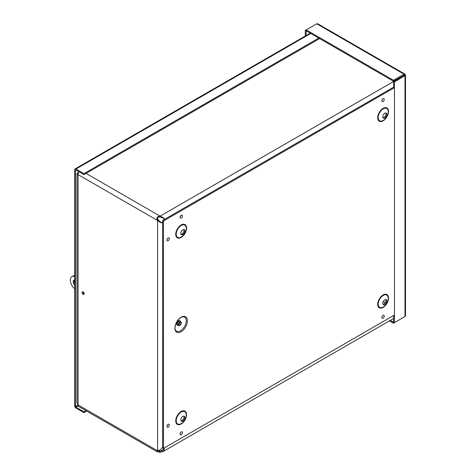 <?xml version="1.0" encoding="UTF-8"?>
<svg xmlns="http://www.w3.org/2000/svg" width="476" height="476" viewBox="0 0 476 476"><rect width="100%" height="100%" fill="white"/><g stroke="black" fill="none" stroke-linecap="round" stroke-linejoin="round"><path stroke-width="0.71" d="M164.5 447.797L164.03 450.248L162.631 451.813L159.942 452.182L159.942 451.218L160.228 452.2M163.327 449.445L160.228 451.236L162.042 450.796L163.197 449.665L163.786 448.208M164.28 219.567L163.762 218.484M163.917 218.377L159.942 217.014L160.228 216.068C163.488 217.633 164.869 218.758 164.375 219.448L164.143 218.9M399.471 78.094L160.228 216.068L160.228 217.032M393.622 87.167L164.375 219.448M159.942 452.182L157.241 451.825L157.062 450.986L160.596 449.606L162.245 447.845L162.643 446.28L162.584 222.554C162.233 223.321 160.567 222.691 157.58 220.65L157.086 219.692C156.634 217.847 157.324 216.651 159.151 216.116L159.942 216.05L86.055 173.395M159.942 217.014L159.287 216.985C157.83 217.211 157.372 218.008 157.907 219.376L158.419 220.168L157.58 220.65L157.58 450.671M158.258 219.93L157.425 220.412L78.052 174.591L78.052 404.903L77.011 403.107L77.011 173.478L78.052 174.591A3.558 2.059 120 0 1 79.01 171.753M158.419 220.168L161.423 222.691M161.995 222.625L162.584 222.554M161.447 222.506L162.637 222.411M157.086 450.974L157.425 450.73L78.052 404.903A3.558 2.059 120 0 0 78.79 406.534L157.241 451.831M157.907 450.338C157.372 450.677 157.83 450.945 159.287 451.135L159.942 451.218L158.663 450.48M82.919 291.842A1.487 0.857 -120 0 0 83.949 293.876A1.487 0.857 -120 0 0 84.145 293.972M83.116 294.358A1.487 0.857 60 0 1 82.146 293.049A1.487 0.857 60 0 1 82.372 291.859A1.487 0.857 60 0 1 83.859 292.716A1.487 0.857 60 0 1 83.859 294.436A1.487 0.857 60 0 1 83.116 294.358M78.516 172.639L78.052 172.366L77.011 173.478M78.195 173.538L78.296 173.21M319.592 38.562L83.949 174.609L83.949 173.645L75.946 169.022A1.773 1.023 -120 0 0 75.053 168.932A1.773 1.023 -120 0 0 74.684 169.748L74.684 405.891A1.773 1.023 -120 0 0 75.946 408.069L83.949 412.692L86.703 411.103M83.949 174.609L75.946 169.986A0.595 0.345 -120 0 0 75.523 170.23L75.523 406.373L78.052 404.909M318.759 38.08L83.949 173.645M85.864 410.621L83.949 411.728L75.946 407.105A0.595 0.345 60 0 1 75.523 406.373M83.949 411.728L83.949 412.692M390.284 320.384L393.473 322.222L393.473 323.186L403.999 317.105M393.622 315.511L393.473 322.222M389.451 320.866L393.473 323.186M405.504 75.309L405.504 315.659L404.981 316.54L394.455 322.615L394.455 81.955L405.498 75.309L404.826 74.066L403.999 74.173L393.473 80.254L306.235 29.887L316.76 23.812L317.784 23.8L404.749 74.006M393.622 88.125L393.622 81.473L394.455 81.955M404.981 74.744L393.622 81.473M404.148 75.398L404.981 75.88L404.981 316.54M393.622 322.133L394.455 322.615M404.148 75.226L393.473 81.218L306.235 30.851L306.235 29.887L305.253 30.452L305.253 36.027M403.999 75.137L403.999 74.173L316.76 23.812M393.473 81.218L393.473 80.254M306.235 30.851L306.086 35.545M306.086 30.934L305.253 30.452M74.417 279.965A3.57 2.059 -120 0 0 74.684 283.583M74.684 285.255A3.57 2.059 60 0 1 73.953 280.12A3.57 2.059 60 0 1 74.684 279.953M84.163 293.817A1.297 0.75 60 0 1 83.062 291.907M74.684 275.967L74.054 276.336L74.684 276.699M74.684 288.515L74.054 288.153A7.616 4.397 60 0 1 71.93 276.615L72.763 276.134A7.616 4.397 60 0 1 74.684 275.818M71.93 276.615A7.616 4.397 60 0 1 74.054 276.336M181.154 317.236A8.877 5.123 -60 0 1 186.592 324.971A8.877 5.123 -60 0 1 175.721 331.248A8.877 5.123 -60 0 1 181.154 317.236M179.791 321.925A2.178 1.255 120 0 0 178.369 323.841A2.178 1.255 120 0 0 178.702 325.584A2.178 1.255 120 0 0 180.88 324.329A2.178 1.255 120 0 0 180.88 321.818A2.178 1.255 120 0 0 179.791 321.925M179.791 322.419A1.571 0.904 120 0 0 178.768 323.799A1.571 0.904 120 0 0 179.006 325.06A1.571 0.904 120 0 0 180.577 324.15A1.571 0.904 120 0 0 180.577 322.335A1.571 0.904 120 0 0 179.791 322.419M164.44 219.472L162.637 220.513L162.637 222.595M162.637 446.5L162.637 447.898L163.476 448.386L163.476 221.001L394.455 87.644M394.455 315.029L163.476 448.386M181.047 420.867A2.856 1.648 120 0 0 183.421 419.088A2.856 1.648 120 0 0 183.778 416.143M182.832 416.417A2.856 1.648 120 0 0 180.963 418.934A2.856 1.648 120 0 0 181.404 421.218A2.856 1.648 120 0 0 184.26 419.57A2.856 1.648 120 0 0 184.26 416.274A2.856 1.648 120 0 0 182.832 416.417M181.047 234.293A2.856 1.648 120 0 0 183.421 232.514A2.856 1.648 120 0 0 183.778 229.569M182.832 229.843A2.856 1.648 120 0 0 180.963 232.359A2.856 1.648 120 0 0 181.404 234.65A2.856 1.648 120 0 0 184.26 233.002A2.856 1.648 120 0 0 184.26 229.7A2.856 1.648 120 0 0 182.832 229.843M383.013 304.259A2.856 1.648 120 0 0 385.387 302.48A2.856 1.648 120 0 0 385.744 299.535M384.804 299.809A2.856 1.648 120 0 0 382.936 302.325A2.856 1.648 120 0 0 383.37 304.616A2.856 1.648 120 0 0 386.232 302.968A2.856 1.648 120 0 0 386.232 299.666A2.856 1.648 120 0 0 384.804 299.809M383.013 117.691A2.856 1.648 120 0 0 385.387 115.906A2.856 1.648 120 0 0 385.744 112.961M384.804 113.234A2.856 1.648 120 0 0 382.936 115.751A2.856 1.648 120 0 0 383.37 118.042A2.856 1.648 120 0 0 386.232 116.394A2.856 1.648 120 0 0 386.232 113.098A2.856 1.648 120 0 0 384.804 113.234M162.637 220.513L163.476 221.001M157.086 219.692L157.907 219.376M159.151 452.164L159.287 451.135M159.151 216.116L159.287 216.985M385.304 302.617L383.293 301.457M310.751 33.457L75.946 169.022M75.946 169.986L75.523 170.23M78.201 405.802L75.946 407.105M182.814 316.79A8.068 4.659 -60 0 1 184.593 326.471A8.068 4.659 -60 0 1 175.317 329.773L175.007 328.666C174.954 324.174 176.923 320.437 180.922 317.456L182.814 316.79M180.255 321.455A2.612 1.505 120 0 0 178.446 320.788A2.612 1.505 120 0 0 176.608 323.769A2.612 1.505 120 0 0 178.078 325.221M180.88 321.818L179.869 321.229A2.178 1.255 120 0 0 178.78 321.342A2.178 1.255 120 0 0 177.364 323.258A2.178 1.255 120 0 0 177.697 325.001L178.702 325.584M178.684 324.293A1.571 0.904 120 0 0 179.755 322.436M181.249 215.247A1.714 0.988 120 0 0 180.202 217.948A1.714 0.988 120 0 0 182.296 216.741A1.714 0.988 120 0 0 181.249 215.247M168.123 237.988A1.714 0.988 120 0 0 167.076 240.689A1.714 0.988 120 0 0 169.17 239.482A1.714 0.988 120 0 0 168.123 237.988M181.249 431.905A1.714 0.988 120 0 0 180.202 434.606A1.714 0.988 120 0 0 182.296 433.398A1.714 0.988 120 0 0 181.249 431.905M181.148 224.952A7.658 4.421 -60 0 1 185.836 231.622A7.658 4.421 -60 0 1 176.459 237.036A7.658 4.421 -60 0 1 181.148 224.952M383.12 108.349A7.658 4.421 -60 0 1 387.803 115.014A7.658 4.421 -60 0 1 378.432 120.428A7.658 4.421 -60 0 1 383.12 108.349M383.12 294.918A7.658 4.421 -60 0 1 387.803 301.588A7.658 4.421 -60 0 1 378.432 307.002A7.658 4.421 -60 0 1 383.12 294.918M181.148 411.526A7.658 4.421 -60 0 1 185.836 418.196A7.658 4.421 -60 0 1 176.459 423.604A7.658 4.421 -60 0 1 181.148 411.526M383.019 98.758A1.714 0.988 120 0 0 381.972 101.459A1.714 0.988 120 0 0 384.067 100.252A1.714 0.988 120 0 0 383.019 98.758M383.019 315.415A1.714 0.988 120 0 0 381.972 318.117A1.714 0.988 120 0 0 384.067 316.909A1.714 0.988 120 0 0 383.019 315.415M168.123 424.324A1.714 0.988 120 0 0 167.076 427.026A1.714 0.988 120 0 0 169.17 425.818A1.714 0.988 120 0 0 168.123 424.324M181.249 412.037A7.098 4.1 120 0 0 176.899 423.241A7.098 4.1 120 0 0 185.592 418.22A7.098 4.1 120 0 0 181.249 412.037M181.249 225.463A7.098 4.1 120 0 0 176.899 236.667A7.098 4.1 120 0 0 185.592 231.645A7.098 4.1 120 0 0 181.249 225.463M383.216 295.429A7.098 4.1 120 0 0 378.866 306.633A7.098 4.1 120 0 0 387.565 301.611A7.098 4.1 120 0 0 383.216 295.429M383.216 108.855A7.098 4.1 120 0 0 378.866 120.059A7.098 4.1 120 0 0 387.565 115.043A7.098 4.1 120 0 0 383.216 108.855M164.113 218.835L163.423 218.222M161.037 222.34L161.917 222.631M157.175 450.909L157.675 450.588M393.622 318.456L162.631 451.819M75.053 168.932L310.227 33.153M180.624 215.955L180.339 216.449M167.498 425.032L167.213 425.526M382.389 316.123L382.103 316.617M382.389 99.466L382.103 99.96M180.624 432.613L180.339 433.106M167.498 238.696L167.213 239.19"/></g></svg>
